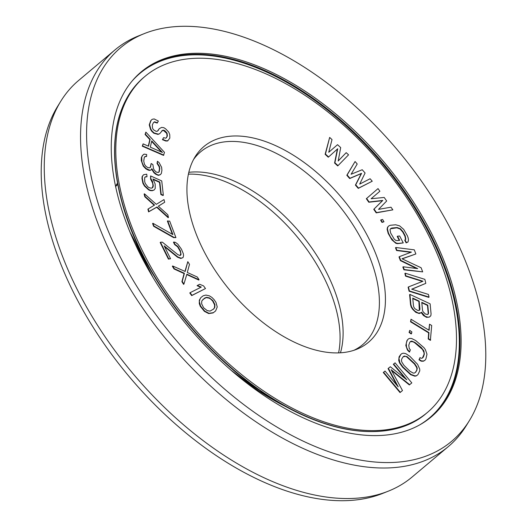 <?xml version="1.0" encoding="UTF-8"?>
<svg xmlns="http://www.w3.org/2000/svg" width="527" height="527" viewBox="0 0 527 527"><rect width="100%" height="100%" fill="white"/><g stroke="black" fill="none" stroke-linecap="round" stroke-linejoin="round"><path stroke-width="0.79" d="M151.565 169.075L153.996 172.816L155.709 174.226L158.311 175.359L160.103 174.826L161.348 173.515L161.921 170.267L161.605 167.29L159.141 162.652L157.435 161.249L157.356 163.192L159.431 166.407L159.78 168.607L159.207 171.848L158.291 172.507L156.104 172.013L154.411 170.214L153.581 168.93L152.876 164.536L151.15 163.515L150.557 167.151L149.648 167.803L147.889 167.566L146.163 166.545L144.49 164.365L143.739 161.13L144.345 157.112L145.702 156.315L146.585 156.44L146.664 154.497L144.029 154.134L142.191 155.834L141.697 157.138L141.934 162.059L143.548 165.794L146.084 168.488L149.556 170.135L150.88 170.122L151.822 168.686L154.312 172.546L156.888 174.463L158.627 175.096L160.419 174.556M119.28 184.259A219.489 124.543 50 0 0 253.079 383.465A219.489 124.543 50 0 0 427.404 412.457A219.489 124.543 50 0 0 381.522 164.305A219.489 124.543 50 0 0 144.958 76.415A219.489 124.543 50 0 0 118.806 181.749A219.489 124.543 -130 0 0 119.28 184.259M191.327 219.43A127.863 72.555 -130 0 1 195.069 156.855A127.863 72.555 -130 0 1 291.583 154.108A127.863 72.555 -130 0 1 381.034 269.449A127.863 72.555 50 0 1 356.786 349.256A127.863 72.555 50 0 1 191.327 219.43M337.379 149.049L334.579 163.021L337.735 165.926L348.564 154.839L346.199 152.665L338.196 160.998L340.686 147.586L337.537 144.681L328.743 152.29L332.017 139.602L329.658 137.428L325.442 154.049L328.598 156.954L337.702 148.759L334.895 162.757L338.051 165.656M346.199 152.665L338.209 160.919M337.537 144.681L328.743 152.283M329.658 137.428L325.126 154.319L328.275 157.217L328.598 156.954M163.607 137.639L162.415 139.662L165.834 141.038L167.632 140.966L169.813 138.133L169.76 134.695L168.726 132.066L165.623 128.851L163.857 127.686L161.657 127.402L159.273 128.654L157.415 131.216L156.163 131.368L153.443 129.767L152.52 128.087L152.323 124.939L153.489 122.593L154.154 122.053L157.171 123.074L158.363 121.045L154.134 118.937L152.191 119.306L151.051 120.406L149.569 124.583L150.834 129.115L152.165 131.157L154.187 132.982L158.304 134.141L159.701 133.7L162.547 130.327L163.798 130.176L165.155 130.979L167.039 133.094L167.382 135.946L166.506 137.705L165.662 138.219L163.607 137.639L162.731 139.391L166.15 140.775L167.948 140.696M159.273 128.654L158.087 130.663M152.191 119.306L150.735 120.676L149.246 124.846L150.518 129.379L151.848 131.427L153.871 133.245L157.988 134.405L159.701 133.7M161.657 130.946L163.475 130.446L166.723 133.357L167.066 136.21L166.242 137.863M143.107 143.851L142.297 146.19L163.515 155.386L164.483 152.356L145.874 132.112L145.386 134.181L150.142 139.326L148.515 146.229L143.107 143.851L142.613 145.926L163.831 155.116M145.874 132.112L145.07 134.451L149.826 139.589L148.285 146.131M143.12 154.793L141.374 157.402L141.249 160.518L143.225 166.064L145.768 168.759L147.494 169.773L149.233 170.405L150.88 170.122M157.435 161.249L157.039 163.456L159.114 166.677L159.464 168.871L158.904 172.065M151.15 163.515L150.254 167.369M144.602 156.822L146.585 156.44M355.073 161.525L346.819 175.267L349.678 178.548L361.272 173.587L355.409 185.109L358.268 188.389L372.246 181.216L370.099 178.752L359.684 184.101L365.092 173.014L362.227 169.734L351.094 174.253L357.22 163.989L355.073 161.525L347.135 174.997L349.994 178.278L361.594 173.324L355.725 184.839L358.584 188.126L372.246 181.216M378.024 188.6L366.324 198.699L368.801 202.243L382.47 200.695L373.742 209.324L376.212 212.868L392.852 209.851L391.001 207.197L378.538 209.357L386.673 200.998L384.203 197.454L371.12 198.732L379.875 191.255L378.024 188.6L366.647 198.429L369.117 201.973L382.786 200.431L374.058 209.061L376.535 212.605L392.852 209.851M380.962 219.884L380.646 220.154L382.009 222.427L383.972 221.762L382.609 219.482L380.962 219.884L382.325 222.163L383.972 221.762M388.827 225.892L387.562 227.209L387.095 229.186L388.182 233.428L391.884 239.844L395.929 243.336L397.595 243.665L403.254 242.914L399.67 236.004L397.529 236.195L399.683 240.345L396.831 240.602L395.527 240.24L394.097 238.922L390.632 232.967L390.026 229.64L390.619 228.626L391.805 228.033L397.147 227.545L400.355 228.698L403.096 231.827L405.25 235.971L405.849 239.298L405.026 239.857L406.455 242.618L407.997 241.998L408.465 240.022L408.221 238.112L407.384 235.78L403.682 229.364L399.631 225.872L395.711 224.779L390.369 225.266L388.827 225.892L387.879 226.946L387.411 228.916L388.498 233.158L390.645 237.308L393.867 241.359L396.251 243.072L397.911 243.402L403.254 242.914M397.529 236.195L397.213 236.465L399.249 240.384M390.527 228.777L396.824 227.809L400.039 228.968L402.78 232.091L404.927 236.241L405.533 239.508M405.026 239.857L404.703 240.121L406.139 242.888L407.997 241.998M403.168 266.787L402.845 267.057L403.899 269.811L422.687 271.879L421.113 267.749L401.982 258.77L415.869 253.968L414.294 249.838L395.823 247.499L396.871 250.259L411.416 252.097L399.321 256.689L400.718 260.358L417.707 268.632L403.168 266.787L404.216 269.547L422.687 271.879M402.173 258.862L415.869 253.968M395.823 247.499L395.507 247.769L396.554 250.523L410.81 252.328M399.321 256.689L398.998 256.952L400.401 260.628L416.541 268.48M421.218 312.603L423.484 315.535L426.527 317.353L429.38 317.089L430.836 315.752L431.066 313.861L430.131 303.835L409.927 294.402L410.862 304.428L411.488 306.721L412.937 308.993L414.769 311.049L418.247 313.078L421.099 312.807L421.455 312.175L425.124 316.286L428.095 317.274L429.703 316.819M409.927 294.402L409.611 294.665L410.546 304.698L411.172 306.984L412.615 309.263L415.783 312.34L419.182 313.525L421.099 312.807M405.21 273.19L405.836 275.852L422.99 281.227L408.451 286.938L409.393 290.93L429.057 297.096L428.425 294.435L411.692 289.185L425.809 283.348L424.867 279.356L405.21 273.19L404.894 273.454L405.52 276.115L422.47 281.431M408.451 286.938L408.135 287.208L409.077 291.2L428.734 297.366L429.057 297.096M411.883 289.244L425.809 283.348M411.02 319.237L410.546 321.799L428.649 332.88L428.227 339.006L430.381 340.323L431.692 325.515L429.538 324.197L429.123 330.317L411.02 319.237L410.862 321.529L428.965 332.616L428.543 338.742L430.697 340.06M429.538 324.197L428.833 330.146M409.723 330.389L409.064 332.432L411.192 333.94L411.515 333.67L411.851 331.898L409.723 330.389L409.38 332.162L411.515 333.67M408.227 339.045L406.943 340.594L405.816 345.455L407.437 350.066L409.413 352.069L410.388 349.862L409.248 348.531L408.774 345.257L409.762 342.346L410.619 341.391L411.785 341.094L415.032 342.484L421.284 347.537L423.873 350.863L424.354 354.137L423.359 357.049L422.502 358.004L421.337 358.301L419.979 357.616L419.314 359.552L421.514 360.916L423.622 360.969L424.894 360.349L425.862 359.071L426.989 354.21L425.368 349.599L423.919 347.609L415.691 340.547L411.613 338.486L409.505 338.426L408.227 339.045L407.259 340.33L406.271 343.235L406.528 347.155L407.76 349.796L409.729 351.805M410.401 341.634L412.937 341.727L414.716 342.754L422.522 349.473L424.057 352.774L424.031 354.407L422.404 358.031M419.979 357.616L418.998 359.822L421.192 361.179L423.3 361.232L424.894 360.349M400.81 354.421L399.097 356.819L398.708 360.369L399.585 362.978L402.602 367.247L410.645 374.69L414.835 376.173L416.323 375.883L417.904 374.671L419.775 370.824L419.683 368.986L417.582 364.309L409.887 356.331L405.823 353.663L403.557 353.182L402.068 353.479L400.81 354.421L398.939 358.268L399.901 362.708L402.924 366.976L410.961 374.42L415.157 375.909L416.64 375.613L417.904 374.671M383.603 372.233L383.287 372.497L400.026 392.575L402.49 390.547L391.12 369.664L409.663 384.67L411.811 382.905L395.079 362.833L393.643 364.005L406.818 379.809L390.296 366.746L388.386 368.314L398.214 386.858L385.039 371.054L383.603 372.233L400.342 392.305L402.49 390.547M391.633 370.606L409.347 384.934L411.811 382.905M393.643 364.005L393.326 364.276L405.237 378.557M388.386 368.314L388.07 368.584L396.956 385.349M150.584 175.919L150.913 178.87L152.389 181.136L153.285 185.544L153.041 187.032L152.329 187.915L151.13 188.179L149.036 187.638L147.698 186.637L145.32 183.567L144.701 181.69L144.661 177.665L145.38 176.789L147.007 176.716L146.723 174.187L143.522 174.753L142.474 176.281L142.277 178.192L143.219 183.027L144.741 185.708L148.838 189.549L150.557 190.319L152.606 190.445L154.18 189.951L155.234 188.422L155.149 183.976L152.962 178.989L159.833 182.072L161.19 194.298L163.337 195.26L161.743 180.926L150.584 175.919L150.597 179.134L152.685 183.277L152.968 185.807L152.204 187.941M145.169 177.046L147.007 176.716M143.522 174.753L142.152 176.545L141.961 178.462L142.903 183.291L144.424 185.978L148.522 189.819L150.241 190.59L152.29 190.708L154.18 189.951M153.278 179.536L159.51 182.342L160.873 194.562L163.014 195.53L163.337 195.26M167.711 220.833L172.922 234.607L152.916 223.27L153.956 226.03L173.963 237.361L175.926 237.618L169.681 221.09L167.395 221.103L172.388 234.304M152.916 223.27L152.599 223.54L153.64 226.294L173.64 237.631L175.926 237.618M148.225 208.936L147.909 209.206L148.574 211.88L156.677 207.269L168.146 217.684L168.469 217.42L167.797 214.746L158.324 206.156L164.674 202.263L164.002 199.588L156.321 204.324L144.431 193.784L145.103 196.459L154.576 205.043L148.225 208.936L148.897 211.61L156.993 206.999L168.469 217.42M158.37 206.202L164.674 202.263M144.431 193.784L144.115 194.055L144.787 196.723L154.213 205.267M160.498 242.229L160.175 242.499L168.416 259.113L170.55 258.75L164.141 245.826L177.849 256.945L181.077 258.197L183.027 257.624L183.561 255.7L183.37 253.816L181.446 249.185L177.843 244.166L175.471 242.394L173.791 242.012L174.938 244.317L177.895 246.531L180.32 250.661L181.057 254.409L180.432 255.391L179.7 255.43L177.797 254.581L162.309 242.137L160.498 242.229L168.739 258.843L170.55 258.75M164.576 246.708L177.533 257.216L180.761 258.467L183.027 257.624M173.791 242.012L173.475 242.275L174.621 244.581L177.579 246.794L180.003 250.931L180.781 253.256L180.28 255.397M186.756 274.554L198.745 280.048L199.061 279.778L197.375 277.064L187.309 272.466L189.496 264.376L187.81 261.662L185.181 271.477L172.665 265.983L174.351 268.698L184.41 273.296L182.23 281.385L183.916 284.099L186.868 274.192L199.061 279.778M187.81 261.662L184.957 271.379M172.665 265.983L172.342 266.247L174.035 268.968L184.094 273.559L181.907 281.649L183.6 284.369L183.916 284.099M190.102 292.702L189.786 292.972L191.683 295.607L205.49 288.546L203.593 285.911L199.693 284.284L197.394 285.443L201.301 287.07L190.102 292.702L191.999 295.344L205.49 288.546M197.394 285.443L197.078 285.706L200.866 287.287M200.958 297.498L199.325 300.146L199.292 303.605L200.26 306.286L204.397 311.352L208.652 313.565L213.033 312.946L215.609 310.95L217.236 306.958L215.984 302.426L214.166 299.705L211.847 297.366L209.377 295.838L205.905 295.074L203.211 295.766L200.958 297.498L200.049 298.881L199.331 301.497L200.583 306.022L204.713 311.082L208.969 313.301L213.349 312.682L215.609 310.95M412.779 298.545L418.873 301.391L419.334 310.271M421.811 302.762L427.469 305.403L428.214 313.341L427.931 314.29M403.089 356.851L405.25 356.298L406.778 356.917L414.426 363.979L416.659 367.471L416.923 369.045L416.62 370.494L415.302 372.503M151.644 141.407L161.512 152.066M202.888 299.468L206.209 297.603L209.094 298.137L210.622 299.02L212.598 300.937L214.601 304.883L214.476 307.722L213.356 309.25M193.554 159.503A125.94 71.461 -130 0 1 200.616 151.842A125.94 71.461 -130 0 1 295.99 165.149A125.94 71.461 -130 0 1 375.066 272.881A125.94 71.461 50 0 1 362.675 344.658A125.94 71.461 50 0 1 353.913 350.29M340.468 352.761A125.94 71.461 50 0 0 338.775 303.381A125.94 71.461 -130 0 0 188.811 172.322M188.402 174.154A127.863 72.555 -130 0 1 335.673 307.57A127.863 72.555 50 0 1 338.597 352.846M427.786 305.133L428.53 313.078L428.214 314.132L427.437 314.566L425.322 313.98L423.056 311.72L422.509 310.265L421.771 302.327L427.786 305.133L427.469 305.403M417.588 310.363L414.966 308.743L414.031 307.505L413.484 306.055L412.74 298.111L419.189 301.121L419.933 309.066L419.617 310.113L418.833 310.548L417.588 310.363M416.936 370.224L415.539 372.358L414.453 373.037L413.142 373.063L409.868 371.16L403.965 365.382L401.732 361.884L401.469 360.316L401.772 358.867L403.168 356.733L404.255 356.054L407.094 356.654L414.742 363.709L416.976 367.207L417.239 368.775L416.62 370.494M153.489 122.593L154.477 121.79L157.487 122.804M162.461 152.481L150.287 147.138L151.756 140.92L162.461 152.481M204.68 298.071L206.531 297.34L209.41 297.874L212.915 300.667L214.917 304.619L214.792 307.458L213.633 309.033L210.036 311.114L207.151 310.581L203.646 307.781L201.643 303.829L201.769 300.989L204.364 298.335M469.412 420.566A257.143 145.907 50 0 1 275.325 426.093A257.143 145.907 50 0 1 95.427 194.14A257.143 145.907 -130 0 1 144.2 33.642A257.143 145.907 -130 0 1 476.935 294.731A257.143 145.907 50 0 1 469.412 420.566L466.25 425.697A259.073 147 50 0 1 448.339 446.573L412.048 477.073A259.073 147 50 0 1 388.399 491.124A259.073 147 50 0 1 53.174 228.079A259.073 147 -130 0 1 60.75 101.303A259.073 147 -130 0 1 78.661 80.427L114.952 49.927A259.073 147 -130 0 1 138.601 35.876L144.2 33.642M448.339 446.573A259.073 147 50 0 1 252.13 419.202A259.073 147 50 0 1 89.465 197.579A259.073 147 -130 0 1 114.952 49.927M119.003 200.359A225.365 127.877 -130 0 1 141.177 71.916A225.365 127.877 -130 0 1 311.852 95.723A225.365 127.877 -130 0 1 453.358 288.513A225.365 127.877 50 0 1 431.185 416.956A225.365 127.877 50 0 1 260.509 393.149A225.365 127.877 50 0 1 119.003 200.359M135.709 242.888L130.031 232.196M115.683 186.887L116.592 184.272L117.58 183.409M117.791 184.529L115.815 186.169M388.399 491.124L382.8 493.358A257.143 145.907 50 0 1 50.065 232.269A257.143 145.907 -130 0 1 57.588 106.434L60.75 101.303M122.093 202.849A219.146 124.346 50 0 0 378.274 431.336M117.91 121.566A219.146 124.346 50 0 0 117.633 183.587M122.06 202.724A219.146 124.346 -130 0 1 117.646 183.653M143.825 77.364C118.074 100.209 109.339 135.637 117.626 183.646L122.066 202.79C140.485 271.543 197.322 348.439 261.649 391.673C324.507 435.236 391.041 444.136 426.271 413.412A219.489 124.543 50 0 1 260.042 390.224A219.489 124.543 50 0 1 122.224 202.46A219.489 124.543 -130 0 1 117.804 183.429A219.489 124.543 50 0 1 143.825 77.364L144.958 76.415M140.617 72.397A225.365 127.877 -130 0 1 311.22 97.027A225.365 127.877 -130 0 1 452.225 289.468A225.365 127.877 50 0 1 430.612 417.43M420.006 424.696A225.016 127.679 50 0 0 451.58 289.725A225.016 127.679 -130 0 0 302.445 91.955A225.016 127.679 -130 0 0 131.631 81.593M135.65 242.736A204.535 116.059 50 0 0 152.797 277.11M231.05 370.211A204.535 116.059 50 0 0 288.005 407.727M426.271 413.412L427.404 412.457M287.768 407.595L259.093 391.146L230.978 370.152M152.863 277.215L135.683 242.809"/></g></svg>
